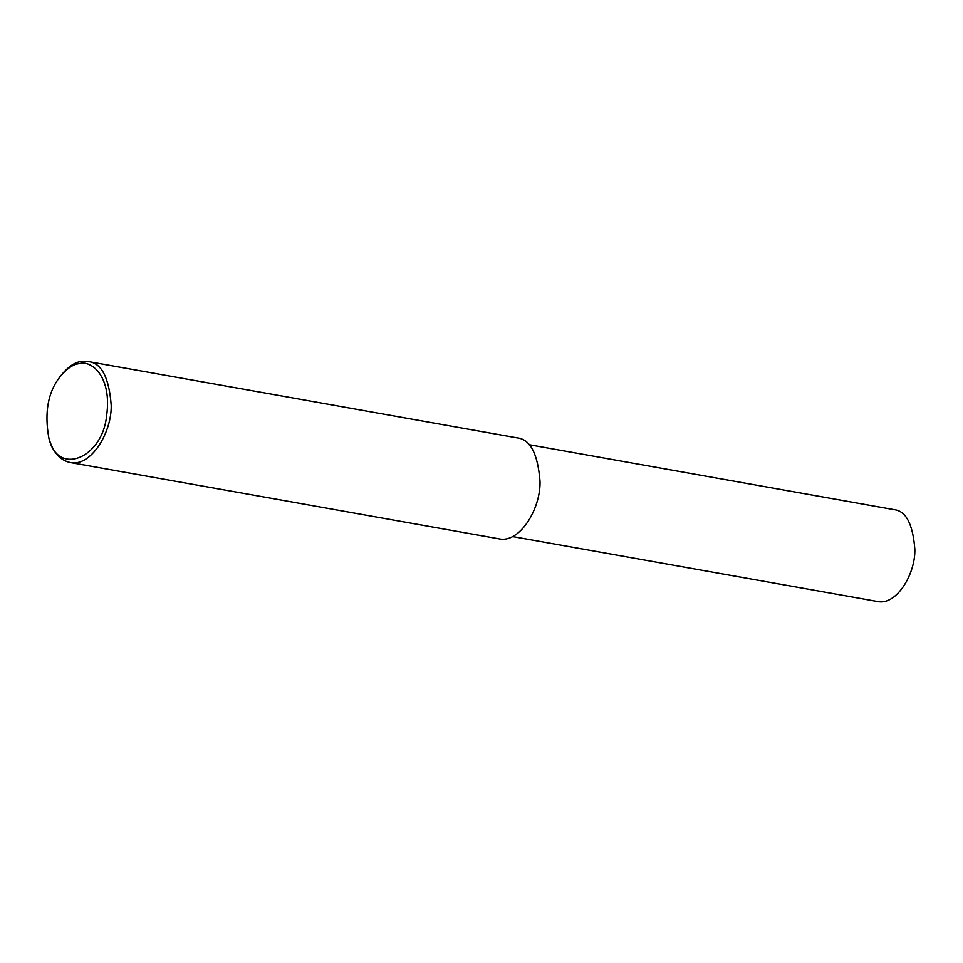 <?xml version="1.0" encoding="UTF-8"?>
<svg xmlns="http://www.w3.org/2000/svg" width="963" height="963" viewBox="0 0 963 963"><rect width="100%" height="100%" fill="white"/><g stroke="black" fill="none" stroke-linecap="round" stroke-linejoin="round"><path stroke-width="1.44" d="M59.598 377.327L60.669 375.883C67.831 367.011 74.657 362.232 81.121 361.522L87.994 361.522C101.32 362.69 109.06 377.279 111.202 405.291C111.852 432.76 90.703 467.344 70.022 462.493C60.115 460.145 53.218 452.514 49.33 439.597L48.824 437.864C44.358 412.633 47.945 392.459 59.598 377.327C66.399 368.913 72.875 364.363 79.026 363.689C91.22 359.693 112.262 376.352 106.592 415.823C102.584 458.015 57.575 477.166 48.824 437.864M87.994 361.522L516.818 437.828C530.144 438.996 537.884 453.585 540.026 481.608C540.676 509.066 519.526 543.662 498.846 538.811L70.022 462.493M528.843 444.665L893.724 509.596C905.858 510.655 912.9 523.932 914.85 549.416C915.44 574.405 896.192 605.896 877.377 601.478L512.485 536.547"/></g></svg>
